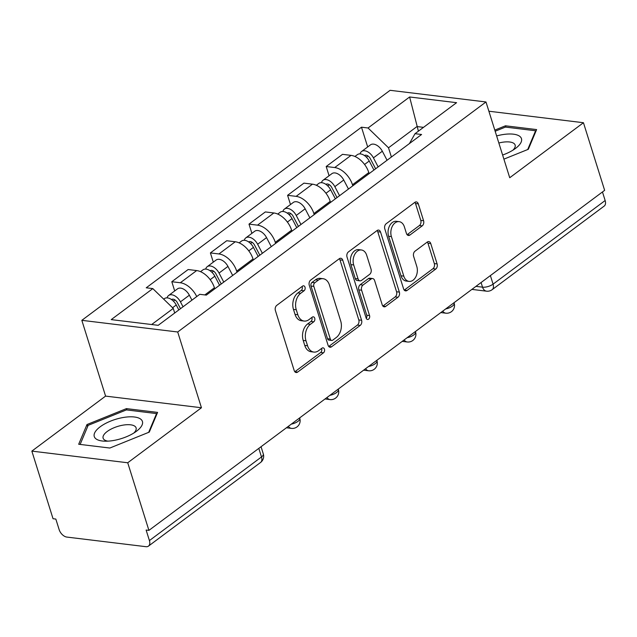 <?xml version="1.0" encoding="UTF-8"?>
<svg xmlns="http://www.w3.org/2000/svg" width="637" height="637" viewBox="0 0 637 637"><rect width="100%" height="100%" fill="white"/><g stroke="black" fill="none" stroke-linecap="round" stroke-linejoin="round"><path stroke-width="0.96" d="M305.004 287.183A2.667 1.839 96.9 0 0 303.626 285.806A2.667 1.839 96.9 0 0 302.575 286.117L276.769 305.37A3.814 2.62 96.9 0 0 275.391 310.522L294.198 370.551A3.814 2.62 96.9 0 0 296.173 372.526A3.814 2.62 96.9 0 0 297.678 372.072L323.477 352.818A2.667 1.839 96.9 0 0 324.448 349.219A2.667 1.839 96.9 0 0 323.07 347.842A2.667 1.839 96.9 0 0 322.011 348.152L318.675 350.645A12.191 8.392 96.9 0 1 313.858 352.078A12.191 8.392 96.9 0 1 307.56 345.772L305.991 340.771A12.191 8.392 96.9 0 1 310.418 324.297L313.754 321.804A2.667 1.839 96.9 0 0 314.726 318.205A2.667 1.839 96.9 0 0 313.348 316.82A2.667 1.839 96.9 0 0 312.297 317.138L308.953 319.631A12.191 8.392 96.9 0 1 304.144 321.056A12.191 8.392 96.9 0 1 297.837 314.758L296.269 309.749A12.191 8.392 96.9 0 1 300.696 293.283L304.04 290.791A2.667 1.839 96.9 0 0 305.004 287.183M304.144 321.056L301.349 320.722A12.191 8.392 96.9 0 1 295.042 314.415L293.474 309.415A12.191 8.392 96.9 0 1 297.901 292.94L301.245 290.448A2.667 1.839 96.9 0 0 302.209 286.849A2.667 1.839 96.9 0 0 302.073 286.491M294.843 371.761A3.814 2.62 96.9 0 0 294.883 371.737L320.682 352.484A2.667 1.839 96.9 0 0 321.653 348.877A2.667 1.839 96.9 0 0 321.518 348.527M313.858 352.078L311.063 351.735A12.191 8.392 96.9 0 1 304.765 345.429L303.196 340.429A12.191 8.392 96.9 0 1 307.623 323.954L310.96 321.462A2.667 1.839 96.9 0 0 311.931 317.863A2.667 1.839 96.9 0 0 311.796 317.513M422.204 225.872A3.814 2.62 96.9 0 0 423.581 220.72L418.31 203.88A3.814 2.62 96.9 0 0 416.335 201.913A3.814 2.62 96.9 0 0 414.83 202.359L386.173 223.738A3.814 2.62 96.9 0 0 384.796 228.89L403.603 288.919A3.814 2.62 96.9 0 0 405.578 290.886A3.814 2.62 96.9 0 0 407.083 290.44L435.74 269.061A3.814 2.62 96.9 0 0 437.117 263.909L430.747 243.565A3.814 2.62 96.9 0 0 428.773 241.598A3.814 2.62 96.9 0 0 427.268 242.044L415.006 251.193A3.814 2.62 96.9 0 0 413.62 256.345L416.781 266.433A10.192 7.015 96.9 0 1 415.834 276.832A10.192 7.015 96.9 0 1 409.058 281.395A10.192 7.015 96.9 0 1 403.794 276.124L391.405 236.606A10.192 7.015 96.9 0 1 392.36 226.207A10.192 7.015 96.9 0 1 399.136 221.644A10.192 7.015 96.9 0 1 404.399 226.915L406.462 233.5A3.814 2.62 96.9 0 0 408.436 235.467A3.814 2.62 96.9 0 0 409.941 235.021L422.204 225.872L419.409 225.53A3.814 2.62 96.9 0 0 420.786 220.386L415.515 203.537A3.814 2.62 96.9 0 0 414.87 202.335M201.451 407.752L105.583 396.103L31.85 451.115L127.726 462.765L201.451 407.752L177.707 331.988L485.983 101.968L509.727 177.731L583.452 122.718L604.64 190.336L148.915 530.382L146.12 530.04L149.416 540.574L261.496 456.944A7.763 3.089 -17.4 0 0 263.312 453.942L261.043 446.712M127.726 462.765L148.915 530.382M342.778 260.238A3.814 2.62 96.9 0 0 340.811 258.264A3.814 2.62 96.9 0 0 339.306 258.71L310.649 280.097A3.814 2.62 96.9 0 0 309.263 285.241L328.079 345.27A3.814 2.62 96.9 0 0 330.046 347.245A3.814 2.62 96.9 0 0 331.551 346.799L360.208 325.411A3.814 2.62 96.9 0 0 361.593 320.268L342.778 260.238L339.983 259.896A3.814 2.62 96.9 0 0 339.346 258.686M348.415 251.918L377.072 230.538A3.814 2.62 96.9 0 1 378.577 230.084A3.814 2.62 96.9 0 1 380.544 232.059L399.359 292.088A3.814 2.62 96.9 0 1 397.974 297.24L385.711 306.389A3.814 2.62 96.9 0 1 384.207 306.835A3.814 2.62 96.9 0 1 382.232 304.868L374.604 280.519A3.814 2.62 96.9 0 0 372.637 278.552A3.814 2.62 96.9 0 0 371.132 278.998L362.994 285.065A3.814 2.62 96.9 0 0 361.609 290.209L369.556 315.562A2.667 1.839 96.9 0 1 369.309 318.277A2.667 1.839 96.9 0 1 367.533 319.479A2.667 1.839 96.9 0 1 366.156 318.094L347.03 257.061A3.814 2.62 96.9 0 1 348.415 251.918M31.85 451.115L53.038 518.725L55.833 519.067L59.137 529.602A7.763 4.706 -126.7 0 0 66.853 537.079L145.953 546.689A7.763 4.706 -126.7 0 0 148.469 546.116A7.763 4.706 -126.7 0 0 149.416 540.574M105.583 396.103L81.831 320.331L390.107 90.311L485.983 101.968M583.452 122.718L488.882 111.22M602.467 191.96L605.15 200.528A7.763 4.706 53.3 0 1 604.202 206.07L492.122 289.7A7.763 4.706 -126.7 0 0 493.07 284.15L605.15 200.528M214.749 288.824L214.414 287.765A17.852 10.829 -126.7 0 0 196.658 270.574L180.327 282.756A17.852 10.829 53.3 0 1 196.737 296.563M180.327 282.756L171.807 281.721L174.697 290.95M196.658 270.574L188.13 269.531L171.807 281.721M213.291 262.149L210.401 252.921L218.929 253.956A17.852 10.829 53.3 0 1 236.685 271.147L237.012 272.214M253.343 260.023L253.008 258.964A17.852 10.829 -126.7 0 0 235.252 241.773L226.732 240.738L210.401 252.921M251.886 233.349L248.995 224.12L257.523 225.156A17.852 10.829 53.3 0 1 275.28 242.347L275.614 243.414M291.937 231.231L291.611 230.164A17.852 10.829 -126.7 0 0 273.854 212.973L265.326 211.938L248.995 224.12M290.488 204.549L287.59 195.32L296.117 196.355A17.852 10.829 53.3 0 1 313.874 213.546L314.208 214.613M330.539 202.431L330.205 201.364A17.852 10.829 -126.7 0 0 312.448 184.173L303.921 183.138L287.59 195.32M329.082 175.748L326.192 166.52L334.712 167.555A17.852 10.829 53.3 0 1 352.468 184.754L352.802 185.813M369.134 173.63L368.799 172.563A17.852 10.829 -126.7 0 0 351.043 155.372L342.515 154.337L326.192 166.52M174.705 313.006L173.264 308.404L151.662 324.528M423.501 127.36L416.964 126.564L388.514 147.8L368.051 127.989L409.615 96.975L456.578 102.684L415.013 133.698L421.583 134.495L206.332 295.106L199.763 294.31L158.199 325.324L111.236 319.615L152.808 288.601L173.264 308.404M368.051 127.989L361.482 127.193L146.239 287.797L152.808 288.601M177.707 331.988L81.831 320.331M126.437 408.62L86.99 424.537L78.685 444.252L109.835 448.034L149.281 432.109L157.586 412.402L126.437 408.62L126.859 409.965M503.899 159.146L528.32 149.289L536.617 129.582L505.475 125.8L494.798 130.107M418.405 131.166L409.615 96.975M388.514 147.8L391.397 157.013M367.676 146.948L361.482 127.193M415.013 133.698L409.432 143.564M87.635 426.607L86.99 424.537M505.897 127.145L505.475 125.8M328.724 346.48A3.814 2.62 96.9 0 0 328.756 346.456L357.413 325.077A3.814 2.62 96.9 0 0 358.798 319.925L339.983 259.896M314.782 282.772A2.667 1.839 96.9 0 0 313.818 286.371L330.332 339.067A2.667 1.839 96.9 0 0 331.71 340.445A2.667 1.839 96.9 0 0 332.761 340.134L336.28 337.506A12.191 8.392 96.9 0 0 340.707 321.032L329.425 285.018A12.191 8.392 96.9 0 0 323.118 278.711A12.191 8.392 96.9 0 0 318.309 280.145L314.782 282.772L311.987 282.43A2.667 1.839 96.9 0 0 311.023 286.037L313.818 286.371M331.71 340.445L328.915 340.11A2.667 1.839 96.9 0 1 327.537 338.725L311.023 286.037M323.118 278.711L320.323 278.369A12.191 8.392 96.9 0 0 315.514 279.802L318.309 280.145M311.987 282.43L315.514 279.802M382.877 306.071A3.814 2.62 96.9 0 0 382.917 306.047L395.179 296.898A3.814 2.62 96.9 0 0 396.564 291.746L377.749 231.717A3.814 2.62 96.9 0 0 377.104 230.506M372.637 278.552L369.842 278.21A3.814 2.62 96.9 0 0 368.337 278.656L360.2 284.723A3.814 2.62 96.9 0 0 358.814 289.875L366.761 315.219L369.556 315.562M366.251 318.357A2.667 1.839 96.9 0 0 366.761 315.219M366.689 255.254A10.192 7.015 96.9 0 0 361.426 249.983A10.192 7.015 96.9 0 0 354.65 254.553A10.192 7.015 96.9 0 0 353.694 264.952L358.058 278.871A3.814 2.62 96.9 0 0 360.024 280.845A3.814 2.62 96.9 0 0 361.529 280.399L369.667 274.324A3.814 2.62 96.9 0 0 371.053 269.18L366.689 255.254M361.426 249.983L358.631 249.648A10.192 7.015 96.9 0 0 351.855 254.211A10.192 7.015 96.9 0 0 350.899 264.61L353.694 264.952M360.024 280.845L357.23 280.503A3.814 2.62 96.9 0 1 355.263 278.536L350.899 264.61M409.941 235.021L407.139 234.679A3.814 2.62 96.9 0 0 407.139 234.679L419.409 225.53M399.136 221.644L396.341 221.302A10.192 7.015 96.9 0 0 389.565 225.872A10.192 7.015 96.9 0 0 388.61 236.263L391.405 236.606M409.058 281.395L406.263 281.06A10.192 7.015 96.9 0 1 400.999 275.789L388.61 236.263M404.248 290.13A3.814 2.62 96.9 0 0 404.288 290.098L432.937 268.718A3.814 2.62 96.9 0 0 434.323 263.575L427.953 243.23A3.814 2.62 96.9 0 0 427.308 242.02M180.494 308.682L177.309 302.591A4.658 2.827 -126.7 0 0 171.624 299.533A4.658 2.827 -126.7 0 0 171.552 299.589M183.034 306.787L180.446 301.85A9.706 5.884 -126.7 0 0 168.606 295.496A9.706 5.884 -126.7 0 0 167.109 297.877M191.936 300.146L189.356 295.21A9.706 5.884 -126.7 0 0 177.508 288.848L168.606 295.496M178.83 309.932L176.242 304.996A9.706 5.884 -126.7 0 0 164.394 298.634L163.701 299.151M221.238 283.983L215.903 273.791A4.658 2.827 -126.7 0 0 210.218 270.741A4.658 2.827 -126.7 0 0 210.146 270.789M223.77 282.087L219.04 273.058A9.706 5.884 -126.7 0 0 207.2 266.696A9.706 5.884 -126.7 0 0 205.703 269.077M232.68 275.447L227.95 266.409A9.706 5.884 -126.7 0 0 216.11 260.047L207.2 266.696M219.566 285.233L214.836 276.195A9.706 5.884 -126.7 0 0 202.996 269.833L200.536 271.665M259.832 255.182L254.497 244.99A4.658 2.827 -126.7 0 0 248.812 241.941A4.658 2.827 -126.7 0 0 248.748 241.988M262.372 253.295L257.643 244.258A9.706 5.884 -126.7 0 0 245.794 237.896A9.706 5.884 -126.7 0 0 244.305 240.276M271.274 246.646L266.545 237.609A9.706 5.884 -126.7 0 0 254.704 231.247L245.794 237.896M258.168 256.432L253.43 247.395A9.706 5.884 -126.7 0 0 241.59 241.033L239.13 242.872M113.505 440.501A25.233 10.049 -17.4 0 0 136.477 431.241A25.233 10.049 -17.4 0 0 141.366 419.727A25.233 10.049 -17.4 0 0 123.188 417.506A25.233 10.049 -17.4 0 0 95.98 430.763A25.233 10.049 -17.4 0 0 104.739 441.186A25.233 10.049 -17.4 0 0 113.505 440.501M133.826 433.033A17.271 6.88 -17.4 0 0 136.095 427.865A17.271 6.88 -17.4 0 0 122.925 425.158A17.271 6.88 -17.4 0 0 103.122 438.192A17.271 6.88 -17.4 0 0 107.932 441.146M80.127 444.427L88.169 425.341L126.389 409.909L156.567 413.58L148.66 432.364M156.79 414.289L156.567 413.58M502.609 155.03A25.233 10.049 -17.4 0 0 515.516 148.421A25.233 10.049 -17.4 0 0 520.405 136.907A25.233 10.049 -17.4 0 0 502.227 134.686A25.233 10.049 -17.4 0 0 496.629 135.936M512.865 150.213A17.271 6.88 -17.4 0 0 515.126 145.045A17.271 6.88 -17.4 0 0 501.956 142.338A17.271 6.88 -17.4 0 0 498.843 142.999M495.156 131.238L505.428 127.089L535.606 130.76L527.691 149.544M535.828 131.461L535.606 130.76M298.427 226.382L293.092 216.19A4.658 2.827 -126.7 0 0 287.406 213.14A4.658 2.827 -126.7 0 0 287.343 213.196M300.967 224.495L296.237 215.457A9.706 5.884 -126.7 0 0 284.389 209.095A9.706 5.884 -126.7 0 0 282.9 211.484M309.877 217.846L305.147 208.809A9.706 5.884 -126.7 0 0 293.299 202.447L284.389 209.095M296.762 227.632L292.033 218.595A9.706 5.884 -126.7 0 0 280.184 212.232L277.724 214.072M337.029 197.589L331.694 187.397A4.658 2.827 -126.7 0 0 326.009 184.34A4.658 2.827 -126.7 0 0 325.937 184.396M339.561 195.694L334.831 186.657A9.706 5.884 -126.7 0 0 322.991 180.295A9.706 5.884 -126.7 0 0 321.494 182.684M348.471 189.046L343.741 180.016A9.706 5.884 -126.7 0 0 331.893 173.654L322.991 180.295M335.357 198.832L330.627 189.794A9.706 5.884 -126.7 0 0 318.779 183.432L316.326 185.271M375.623 168.789L370.288 158.597A4.658 2.827 -126.7 0 0 364.603 155.539A4.658 2.827 -126.7 0 0 364.531 155.595M378.155 166.894L373.425 157.857A9.706 5.884 -126.7 0 0 361.585 151.495A9.706 5.884 -126.7 0 0 360.088 153.883M387.065 160.245L382.335 151.216A9.706 5.884 -126.7 0 0 370.495 144.854L361.585 151.495M373.951 170.031L369.221 161.002A9.706 5.884 -126.7 0 0 357.381 154.64L354.92 156.471M475.943 286.363L482.535 287.168A7.763 3.089 -17.4 0 0 493.07 284.15L490.386 275.582M481.078 282.533L482.535 287.168A7.763 5.343 -83.1 0 0 486.549 291.181A7.763 7.763 0 0 0 492.122 289.7M312.448 184.173L296.117 196.355M273.854 212.973L257.523 225.156M235.252 241.773L218.929 253.956M351.043 155.372L334.712 167.555M368.799 172.563L352.468 184.754M330.205 201.364L313.874 213.546M291.611 230.164L275.28 242.347M253.008 258.964L236.685 271.147M214.414 287.765L204.819 294.923M291.308 424.131A7.763 3.089 -17.4 0 0 299.78 418.35L299.645 417.912M286.427 427.769L291.435 428.382A7.763 5.343 -83.1 0 1 288.354 426.336M329.902 395.33A7.763 3.089 -17.4 0 0 338.374 389.549L338.239 389.111M368.497 366.53A7.763 3.089 -17.4 0 0 376.969 360.757L376.833 360.311M407.099 337.737A7.763 3.089 -17.4 0 0 415.571 331.957L415.428 331.519M445.693 308.937A7.763 3.089 -17.4 0 0 454.165 303.156L454.03 302.718M325.029 398.969L330.03 399.582A7.763 5.343 -83.1 0 1 326.956 397.536M363.623 370.177L368.624 370.782A7.763 5.343 -83.1 0 1 365.55 368.735M402.218 341.376L407.226 341.981A7.763 5.343 -83.1 0 1 404.145 339.935M440.812 312.576L445.82 313.181A7.763 5.343 -83.1 0 1 442.739 311.135M258.813 448.376L261.496 456.944A7.763 4.706 -126.7 0 1 260.549 462.486A7.763 7.763 0 0 0 263.312 453.942M297.901 292.94L300.696 293.283M293.474 309.415L296.269 309.749M295.042 314.415L297.837 314.758M310.96 321.462L313.754 321.804M307.623 323.954L310.418 324.297M303.196 340.429L305.991 340.771M304.765 345.429L307.56 345.772M320.682 352.484L323.477 352.818M294.883 371.737L297.678 372.072M301.245 290.448L304.04 290.791M358.798 319.925L361.593 320.268M357.413 325.077L360.208 325.411M328.756 346.456L331.551 346.799M327.537 338.725L330.332 339.067M377.749 231.717L380.544 232.059M396.564 291.746L399.359 292.088M395.179 296.898L397.974 297.24M382.917 306.047L385.711 306.389M368.337 278.656L371.132 278.998M360.2 284.723L362.994 285.065M358.814 289.875L361.609 290.209M355.263 278.536L358.058 278.871M400.999 275.789L403.794 276.124M427.953 243.23L430.747 243.565M434.323 263.575L437.117 263.909M432.937 268.718L435.74 269.061M404.288 290.098L407.083 290.44M415.515 203.537L418.31 203.88M420.786 220.386L423.581 220.72M173.383 301.126L174.968 299.939M180.446 301.85L189.356 295.21M172.571 307.735L176.242 304.996M211.978 272.325L213.57 271.139M219.04 273.058L227.95 266.409M210.186 279.667L214.836 276.195M250.572 243.525L252.164 242.339M257.643 244.258L266.545 237.609M248.78 250.867L253.43 247.395M289.174 214.725L290.759 213.538M296.237 215.457L305.147 208.809M287.383 222.066L292.033 218.595M327.768 185.924L329.353 184.746M334.831 186.657L343.741 180.016M325.977 193.266L330.627 189.794M366.363 157.132L367.955 155.946M373.425 157.857L382.335 151.216M364.571 164.465L369.221 161.002M291.435 428.382A7.763 7.763 0 0 0 299.78 418.35M330.03 399.582A7.763 7.763 0 0 0 338.374 389.549M368.624 370.782A7.763 7.763 0 0 0 376.969 360.757M407.226 341.981A7.763 7.763 0 0 0 415.571 331.957M445.82 313.181A7.763 7.763 0 0 0 454.165 303.156M486.549 291.181L471.882 289.397M260.549 462.486L148.469 546.116"/></g></svg>
